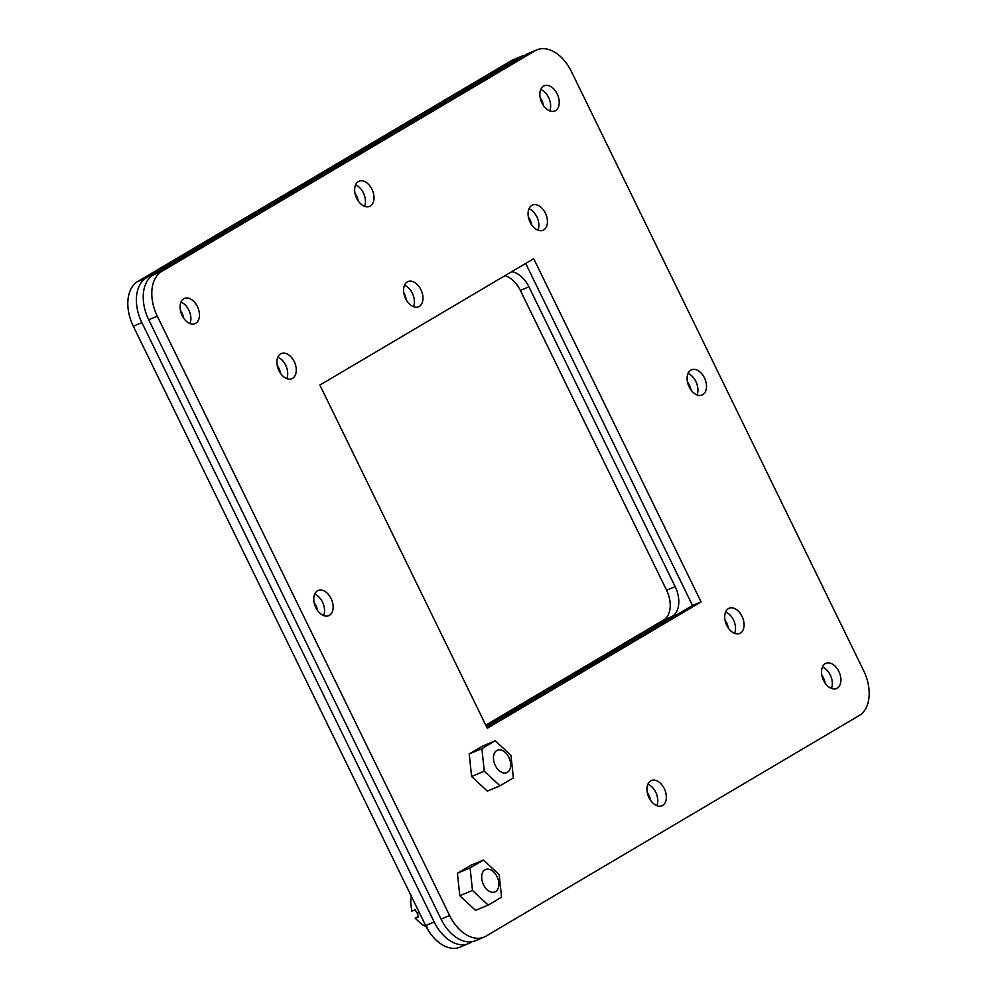 <?xml version="1.0" encoding="UTF-8"?>
<svg xmlns="http://www.w3.org/2000/svg" width="997" height="997" viewBox="0 0 997 997"><rect width="100%" height="100%" fill="white"/><g stroke="black" fill="none" stroke-linecap="round" stroke-linejoin="round"><path stroke-width="1.5" d="M472.117 941.679L470.509 942.626A36.453 23.529 -112.7 0 1 468.627 943.573A36.453 23.529 -112.7 0 1 434.193 921.976L141.873 322.629A36.453 23.529 -112.7 0 1 146.297 277.901L519.649 57.24A36.453 23.529 -112.7 0 1 521.518 56.293A36.453 23.529 -112.7 0 1 524.883 55.321M183.735 318.267A13.659 8.811 67.3 0 0 180.37 310.241M825.192 683.169A13.659 8.811 67.3 0 0 821.827 675.143M650.617 800.392A13.659 8.811 67.3 0 0 647.265 792.366M317.719 610.725A13.659 8.811 67.3 0 0 314.13 602.612M358.297 201.058A13.659 8.811 67.3 0 0 354.944 193.032M691.071 390.064A13.659 8.811 67.3 0 0 687.481 381.951M543.502 105.632A13.659 8.811 67.3 0 0 540.15 97.606M521.518 56.293L512.957 59.882A36.453 23.529 67.3 0 0 511.075 60.817L137.736 281.49A36.453 23.529 67.3 0 0 133.311 326.218L425.632 925.552A36.453 23.529 67.3 0 0 460.066 947.15L468.627 943.573M483.458 860.037L499.198 874.668L501.566 897.175L488.218 905.077L472.478 890.458L470.098 867.938L483.458 860.037L470.783 865.346L457.424 873.235L470.098 867.938M472.478 890.458L459.804 895.755L457.424 873.235M488.218 905.077L475.544 910.373L459.804 895.755M483.508 884.713A12.151 7.839 -112.7 0 1 485.601 869.484A12.151 7.839 -112.7 0 1 497.528 877.672A12.151 7.839 -112.7 0 1 494.986 891.904A12.151 7.839 -112.7 0 1 483.508 884.713M418.416 916.48L415.126 918.137L421.419 924.045L427.588 927.472M419.238 912.429L417.257 913.264L415.101 909.75L411.724 911.158L410.714 902.111L411.275 895.132M415.126 918.137L418.503 916.729L417.257 913.264M486.324 726.29L672.19 616.433A24.302 15.678 67.3 0 0 675.143 586.622L528.921 286.824A24.302 15.678 67.3 0 0 511.648 271.72M280.556 373.352A13.659 8.811 67.3 0 0 277.203 365.326M728.371 628.098A13.659 8.811 67.3 0 0 725.006 620.072M406.253 299.835A13.659 8.811 67.3 0 0 403.785 292.694M531.713 224.898A13.659 8.811 67.3 0 0 528.36 216.872M485.763 725.143L663.628 620.022A24.302 15.678 67.3 0 0 666.569 590.199L520.347 290.401A24.302 15.678 67.3 0 0 504.943 275.683M495.247 740.771L510.975 755.39L513.355 777.909L499.995 785.798L484.268 771.179L481.887 748.66L495.247 740.771L482.573 746.068L469.213 753.969L481.887 748.66M484.268 771.179L471.593 776.476L469.213 753.969M499.995 785.798L487.321 791.107L471.593 776.476M495.285 765.434A12.151 7.839 -112.7 0 1 497.391 750.218A12.151 7.839 -112.7 0 1 509.305 758.393A12.151 7.839 -112.7 0 1 506.763 772.638A12.151 7.839 -112.7 0 1 495.285 765.434M555.503 110.642A13.659 8.811 67.3 0 0 557.423 94.428A13.659 8.811 67.3 0 0 544.262 85.792A13.659 8.811 67.3 0 0 541.396 101.794A13.659 8.811 67.3 0 0 554.806 110.991A13.659 8.811 67.3 0 0 555.503 110.642M662.619 805.402A13.659 8.811 67.3 0 0 664.538 789.188A13.659 8.811 67.3 0 0 651.377 780.551A13.659 8.811 67.3 0 0 648.511 796.553A13.659 8.811 67.3 0 0 661.921 805.75A13.659 8.811 67.3 0 0 662.619 805.402M702.773 394.65A13.659 8.811 67.3 0 0 704.692 378.449A13.659 8.811 67.3 0 0 691.532 369.8A13.659 8.811 67.3 0 0 688.665 385.802A13.659 8.811 67.3 0 0 702.075 395.011A13.659 8.811 67.3 0 0 702.773 394.65M543.714 229.908A13.659 8.811 67.3 0 0 545.633 213.707A13.659 8.811 67.3 0 0 532.473 205.058A13.659 8.811 67.3 0 0 529.619 221.072A13.659 8.811 67.3 0 0 543.016 230.27A13.659 8.811 67.3 0 0 543.714 229.908M837.193 688.179A13.659 8.811 67.3 0 0 839.113 671.978A13.659 8.811 67.3 0 0 825.952 663.329A13.659 8.811 67.3 0 0 823.086 679.331A13.659 8.811 67.3 0 0 836.483 688.541A13.659 8.811 67.3 0 0 837.193 688.179M195.736 323.277A13.659 8.811 67.3 0 0 197.655 307.076A13.659 8.811 67.3 0 0 184.495 298.439A13.659 8.811 67.3 0 0 181.628 314.441A13.659 8.811 67.3 0 0 195.038 323.639A13.659 8.811 67.3 0 0 195.736 323.277M571.368 71.448L863.689 670.782A36.453 23.529 -112.7 0 1 859.264 715.51L485.925 936.183A36.453 23.529 -112.7 0 1 484.043 937.118A36.453 23.529 -112.7 0 1 449.61 915.52L157.289 316.186A36.453 23.529 -112.7 0 1 161.713 271.458L535.065 50.797A36.453 23.529 -112.7 0 1 536.934 49.85A36.453 23.529 -112.7 0 1 571.368 71.448M370.311 206.067A13.659 8.811 67.3 0 0 372.217 189.854A13.659 8.811 67.3 0 0 359.057 181.217A13.659 8.811 67.3 0 0 356.203 197.219A13.659 8.811 67.3 0 0 369.6 206.416A13.659 8.811 67.3 0 0 370.311 206.067M292.557 378.362A13.659 8.811 67.3 0 0 294.476 362.16A13.659 8.811 67.3 0 0 281.316 353.511A13.659 8.811 67.3 0 0 278.45 369.513A13.659 8.811 67.3 0 0 291.859 378.71A13.659 8.811 67.3 0 0 292.557 378.362M740.372 633.107A13.659 8.811 67.3 0 0 742.279 616.894A13.659 8.811 67.3 0 0 729.119 608.257A13.659 8.811 67.3 0 0 726.265 624.259A13.659 8.811 67.3 0 0 739.662 633.456A13.659 8.811 67.3 0 0 740.372 633.107M419.263 306.428A13.659 8.811 67.3 0 0 421.17 290.227A13.659 8.811 67.3 0 0 408.01 281.578A13.659 8.811 67.3 0 0 405.156 297.58A13.659 8.811 67.3 0 0 418.553 306.789A13.659 8.811 67.3 0 0 419.263 306.428M329.434 615.323A13.659 8.811 67.3 0 0 331.34 599.11A13.659 8.811 67.3 0 0 318.18 590.473A13.659 8.811 67.3 0 0 315.326 606.475A13.659 8.811 67.3 0 0 328.723 615.672A13.659 8.811 67.3 0 0 329.434 615.323M701.09 601.914L533.694 258.697L319.887 385.066L487.284 728.271L701.09 601.914L692.529 605.491L525.693 263.432M549.733 110.891A13.659 8.811 67.3 0 0 540.773 89.468M656.849 805.651A13.659 8.811 67.3 0 0 647.888 784.228M697.003 394.912A13.659 8.811 67.3 0 0 688.042 373.489M537.944 230.17A13.659 8.811 67.3 0 0 528.983 208.747M831.411 688.441A13.659 8.811 67.3 0 0 822.45 667.018M189.966 323.539A13.659 8.811 67.3 0 0 181.005 302.116M536.934 49.85L528.373 53.427A36.453 23.529 67.3 0 0 526.491 54.374L535.065 50.797M161.713 271.458L153.152 275.047L526.491 54.374M153.152 275.047A36.453 23.529 67.3 0 0 148.727 319.763L157.289 316.186M449.61 915.52L441.048 919.109L148.727 319.763M441.048 919.109A36.453 23.529 67.3 0 0 475.482 940.707L484.043 937.118M364.528 206.317A13.659 8.811 67.3 0 0 355.568 184.894M286.787 378.623A13.659 8.811 67.3 0 0 277.827 357.188M734.59 633.357A13.659 8.811 67.3 0 0 725.629 611.934M413.481 306.69A13.659 8.811 67.3 0 0 404.52 285.267M323.651 615.573A13.659 8.811 67.3 0 0 314.691 594.15M486.723 727.125L692.529 605.491M511.075 60.817L519.649 57.24M137.736 281.49L146.297 277.901M133.311 326.218L141.873 322.629M425.632 925.552L434.193 921.976M528.921 286.824L520.347 290.401M675.143 586.622L666.569 590.199M672.19 616.433L663.628 620.022M427.115 927.621L426.417 927.459"/></g></svg>
